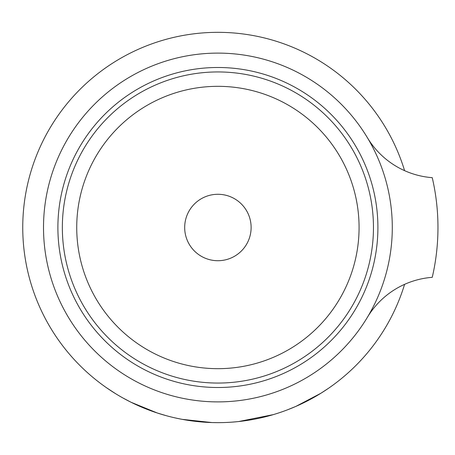 <?xml version="1.0" encoding="UTF-8"?>
<svg xmlns="http://www.w3.org/2000/svg" width="455" height="455" viewBox="0 0 455 455"><rect width="100%" height="100%" fill="white"/><g stroke="black" fill="none" stroke-linecap="round" stroke-linejoin="round"><path stroke-width="0.68" d="M106.282 387.58L115.325 393.518L106.282 387.58M217.899 260.715A33.215 33.215 0 0 1 184.685 227.5A33.215 33.215 0 0 1 217.899 194.285A33.215 33.215 0 0 1 251.12 227.5A33.215 33.215 0 0 1 217.899 260.715M217.899 383.059A155.559 155.559 0 0 0 373.458 227.5A155.559 155.559 0 0 0 217.899 71.941A155.559 155.559 0 0 0 62.346 227.5A155.559 155.559 0 0 0 217.899 383.059M217.899 368.675A141.175 141.175 0 0 0 359.075 227.5A141.175 141.175 0 0 0 217.899 86.325A141.175 141.175 0 0 0 76.73 227.5A141.175 141.175 0 0 0 217.899 368.675M217.899 387.506A160.006 160.006 0 0 1 57.893 227.5A160.006 160.006 0 0 1 217.899 67.494A160.006 160.006 0 0 1 377.906 227.5A160.006 160.006 0 0 1 217.899 387.506M217.899 401.89A174.39 174.39 0 0 1 43.509 227.5A174.39 174.39 0 0 1 217.899 53.11A174.39 174.39 0 0 1 392.29 227.5A174.39 174.39 0 0 1 217.899 401.89M273.25 414.636L238.608 421.552M237.59 421.654L232.135 422.132M276.862 413.532L275.963 413.811M287.304 409.892L295.921 406.378L320.872 393.274L328.658 388.178M222.267 422.604L217.899 422.649A195.149 195.149 0 0 0 404.592 284.347M404.592 170.653A195.149 195.149 0 0 0 22.75 227.5A195.149 195.149 0 0 0 217.899 422.649L212.007 422.564L182.142 419.345M208.6 422.428L185.384 419.925M181.136 419.157L175.778 418.048M166.183 415.671L157.271 412.992L131.182 402.322L122.947 397.994M367.367 137.655A83.043 83.043 0 0 0 432.25 177.672A220.066 220.066 0 0 1 432.25 277.328A83.043 83.043 0 0 0 367.367 317.345"/></g></svg>

